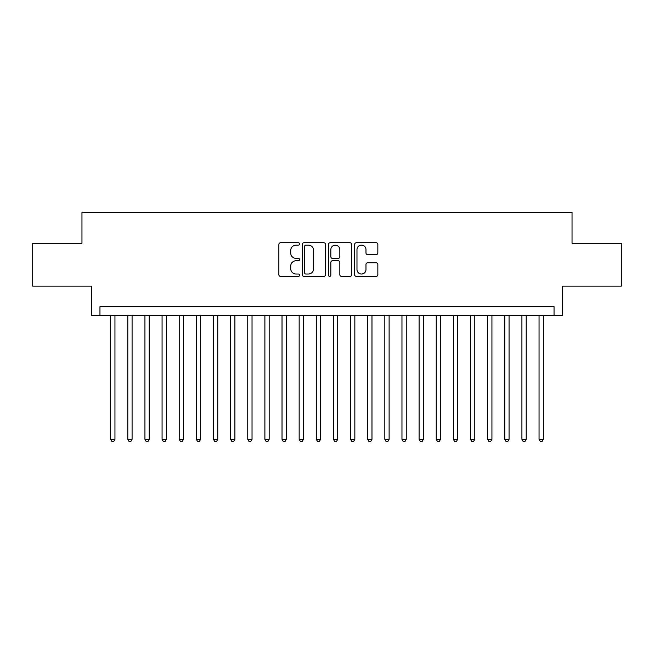<?xml version="1.0" encoding="UTF-8"?>
<svg xmlns="http://www.w3.org/2000/svg" width="654" height="654" viewBox="0 0 654 654"><rect width="100%" height="100%" fill="white"/><g stroke="black" fill="none" stroke-linecap="round" stroke-linejoin="round"><path stroke-width="0.98" d="M299.581 243.934A1.177 1.177 0 0 0 298.404 242.757L280.533 242.757A1.684 1.684 0 0 0 278.857 244.433L278.857 274.713A1.684 1.684 0 0 0 280.533 276.389L298.404 276.389A1.177 1.177 0 0 0 299.581 275.211A1.177 1.177 0 0 0 298.404 274.034L296.09 274.034A5.379 5.379 0 0 1 290.711 268.655L290.711 266.129A5.379 5.379 0 0 1 296.09 260.75L298.404 260.75A1.177 1.177 0 0 0 299.581 259.573A1.177 1.177 0 0 0 298.404 258.395L296.09 258.395A5.379 5.379 0 0 1 290.711 253.016L290.711 250.49A5.379 5.379 0 0 1 296.09 245.111L298.404 245.111A1.177 1.177 0 0 0 299.581 243.934M376.156 254.61A1.684 1.684 0 0 0 377.84 252.926L377.84 244.433A1.684 1.684 0 0 0 376.156 242.757L356.307 242.757A1.684 1.684 0 0 0 354.623 244.433L354.623 274.713A1.684 1.684 0 0 0 356.307 276.389L376.156 276.389A1.684 1.684 0 0 0 377.84 274.713L377.84 264.453A1.684 1.684 0 0 0 376.156 262.769L367.662 262.769A1.684 1.684 0 0 0 365.978 264.453L365.978 269.538A4.496 4.496 0 0 1 361.482 274.034A4.496 4.496 0 0 1 356.978 269.538L356.978 249.607A4.496 4.496 0 0 1 361.482 245.111A4.496 4.496 0 0 1 365.978 249.607L365.978 252.926A1.684 1.684 0 0 0 367.662 254.61L376.156 254.61M554.044 315.261L562.612 315.261L562.612 286.133L621.3 286.133L621.3 243.296L572.037 243.296L572.037 212.452L81.963 212.452L81.963 243.296L32.7 243.296L32.7 286.133L91.388 286.133L91.388 315.261L554.044 315.261L554.044 306.693L99.956 306.693L99.956 315.261M325.529 244.433A1.684 1.684 0 0 0 323.844 242.757L303.996 242.757A1.684 1.684 0 0 0 302.32 244.433L302.32 274.713A1.684 1.684 0 0 0 303.996 276.389L323.844 276.389A1.684 1.684 0 0 0 325.529 274.713L325.529 244.433M330.156 242.757L350.004 242.757A1.684 1.684 0 0 1 351.68 244.433L351.68 274.713A1.684 1.684 0 0 1 350.004 276.389L341.511 276.389A1.684 1.684 0 0 1 339.827 274.713L339.827 262.434A1.684 1.684 0 0 0 338.143 260.75L332.51 260.75A1.684 1.684 0 0 0 330.826 262.434L330.826 275.211A1.177 1.177 0 0 1 329.649 276.389A1.177 1.177 0 0 1 328.471 275.211L328.471 244.433A1.684 1.684 0 0 1 330.156 242.757M305.851 245.111A1.177 1.177 0 0 0 304.674 246.288L304.674 272.857A1.177 1.177 0 0 0 305.851 274.034L308.287 274.034A5.379 5.379 0 0 0 313.667 268.655L313.667 250.49A5.379 5.379 0 0 0 308.287 245.111L305.851 245.111M339.827 249.689A4.496 4.496 0 0 0 335.322 245.193A4.496 4.496 0 0 0 330.826 249.689L330.826 256.711A1.684 1.684 0 0 0 332.51 258.395L338.143 258.395A1.684 1.684 0 0 0 339.827 256.711L339.827 249.689M110.665 315.261L110.665 439.325L114.949 439.325L114.949 315.261M114.949 439.325L113.665 441.548L111.948 441.548L110.665 439.325M127.8 315.261L127.8 439.325L132.083 439.325L132.083 315.261M132.083 439.325L130.8 441.548L129.083 441.548L127.8 439.325M144.935 315.261L144.935 439.325L149.218 439.325L149.218 315.261M149.218 439.325L147.935 441.548L146.218 441.548L144.935 439.325M162.069 315.261L162.069 439.325L166.353 439.325L166.353 315.261M166.353 439.325L165.07 441.548L163.361 441.548L162.069 439.325M179.204 315.261L179.204 439.325L183.488 439.325L183.488 315.261M183.488 439.325L182.204 441.548L180.496 441.548L179.204 439.325M196.339 315.261L196.339 439.325L200.623 439.325L200.623 315.261M200.623 439.325L199.339 441.548L197.631 441.548L196.339 439.325M213.482 315.261L213.482 439.325L217.766 439.325L217.766 315.261M217.766 439.325L216.474 441.548L214.765 441.548L213.482 439.325M230.617 315.261L230.617 439.325L234.9 439.325L234.9 315.261M234.9 439.325L233.609 441.548L231.9 441.548L230.617 439.325M247.752 315.261L247.752 439.325L252.035 439.325L252.035 315.261M252.035 439.325L250.744 441.548L249.035 441.548L247.752 439.325M264.886 315.261L264.886 439.325L269.17 439.325L269.17 315.261M269.17 439.325L267.887 441.548L266.17 441.548L264.886 439.325M282.021 315.261L282.021 439.325L286.305 439.325L286.305 315.261M286.305 439.325L285.021 441.548L283.305 441.548L282.021 439.325M299.156 315.261L299.156 439.325L303.44 439.325L303.44 315.261M303.44 439.325L302.156 441.548L300.439 441.548L299.156 439.325M316.291 315.261L316.291 439.325L320.574 439.325L320.574 315.261M320.574 439.325L319.291 441.548L317.574 441.548L316.291 439.325M333.426 315.261L333.426 439.325L337.709 439.325L337.709 315.261M337.709 439.325L336.426 441.548L334.709 441.548L333.426 439.325M350.56 315.261L350.56 439.325L354.844 439.325L354.844 315.261M354.844 439.325L353.561 441.548L351.844 441.548L350.56 439.325M367.695 315.261L367.695 439.325L371.979 439.325L371.979 315.261M371.979 439.325L370.695 441.548L368.979 441.548L367.695 439.325M384.83 315.261L384.83 439.325L389.114 439.325L389.114 315.261M389.114 439.325L387.83 441.548L386.113 441.548L384.83 439.325M401.965 315.261L401.965 439.325L406.248 439.325L406.248 315.261M406.248 439.325L404.965 441.548L403.256 441.548L401.965 439.325M419.1 315.261L419.1 439.325L423.383 439.325L423.383 315.261M423.383 439.325L422.1 441.548L420.391 441.548L419.1 439.325M436.234 315.261L436.234 439.325L440.518 439.325L440.518 315.261M440.518 439.325L439.235 441.548L437.526 441.548L436.234 439.325M453.377 315.261L453.377 439.325L457.661 439.325L457.661 315.261M457.661 439.325L456.369 441.548L454.661 441.548L453.377 439.325M470.512 315.261L470.512 439.325L474.796 439.325L474.796 315.261M474.796 439.325L473.504 441.548L471.796 441.548L470.512 439.325M487.647 315.261L487.647 439.325L491.931 439.325L491.931 315.261M491.931 439.325L490.639 441.548L488.93 441.548L487.647 439.325M504.782 315.261L504.782 439.325L509.065 439.325L509.065 315.261M509.065 439.325L507.782 441.548L506.065 441.548L504.782 439.325M521.917 315.261L521.917 439.325L526.2 439.325L526.2 315.261M526.2 439.325L524.917 441.548L523.2 441.548L521.917 439.325M539.051 315.261L539.051 439.325L543.335 439.325L543.335 315.261M543.335 439.325L542.052 441.548L540.335 441.548L539.051 439.325"/></g></svg>
